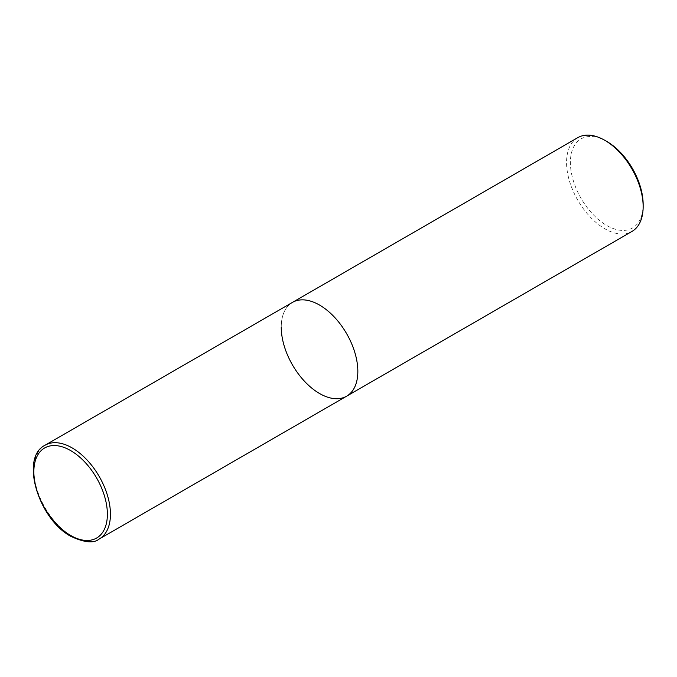 <?xml version="1.0" encoding="UTF-8"?>
<svg xmlns="http://www.w3.org/2000/svg" width="677" height="677" viewBox="0 0 677 677"><rect width="100%" height="100%" fill="white"/><g stroke="black" fill="none" stroke-linecap="round" stroke-linejoin="round"><path stroke-width="0.51" stroke-dasharray="3.38 2.54" d="M346.624 396.189A54.16 31.269 60 0 1 319.544 393.506A54.16 31.269 60 0 1 284.162 345.786A54.16 31.269 60 0 1 292.464 302.382A54.16 31.269 -120 0 0 281.243 327.177M577.777 137.659A54.16 31.269 -120 0 0 566.556 162.455A54.16 31.269 -120 0 0 590.2 216.962A54.16 31.269 -120 0 0 631.937 231.466M606.77 141.451A51.452 29.703 -120 0 0 570.389 162.455A51.452 29.703 -120 0 0 606.77 225.475A51.452 29.703 -120 0 0 643.15 204.462M99.223 539.027A54.16 31.269 60 0 1 72.143 536.345A54.16 31.269 60 0 1 36.761 488.616A54.16 31.269 60 0 1 45.063 445.221"/><path stroke-width="1.02" d="M319.544 305.065A54.16 31.269 60 0 1 354.926 352.793A54.16 31.269 60 0 1 346.624 396.189A54.16 31.269 -120 0 0 357.837 371.402A54.16 31.269 -120 0 0 334.201 316.895A54.16 31.269 -120 0 0 292.464 302.382A54.16 31.269 60 0 1 319.544 305.065M604.857 140.342L606.77 141.451A51.452 29.703 -120 0 1 643.15 204.462L643.15 206.68A54.16 31.269 -120 0 0 604.857 140.342A54.16 31.269 -120 0 0 577.777 137.659L45.063 445.221A54.16 31.269 60 0 1 72.143 447.903A54.16 31.269 60 0 1 107.525 495.623A54.16 31.269 60 0 1 99.223 539.027L346.624 396.189A54.16 31.269 -120 0 1 304.887 381.684A54.16 31.269 -120 0 1 281.243 327.177M346.624 396.189L631.937 231.466A54.16 31.269 -120 0 0 643.15 206.68M70.611 450.552A51.994 30.016 60 0 1 107.381 514.232A51.994 30.016 60 0 1 70.611 535.456A51.994 30.016 60 0 1 33.85 471.776A51.994 30.016 60 0 1 70.611 450.552M45.063 445.221C19.684 457.55 38.513 519.437 71.06 536.446C84.507 542.649 93.9 543.504 99.223 539.027"/></g></svg>
